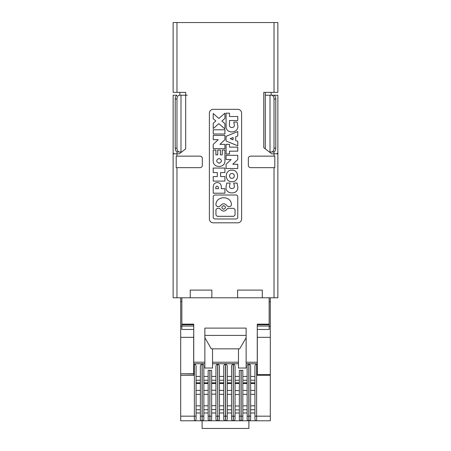 <?xml version="1.0" encoding="UTF-8"?>
<svg xmlns="http://www.w3.org/2000/svg" width="451" height="451" viewBox="0 0 451 451"><rect width="100%" height="100%" fill="white"/><g stroke="black" fill="none" stroke-linecap="round" stroke-linejoin="round"><path stroke-width="0.68" d="M247.137 419.092A1.686 1.686 0 0 0 248.828 420.777L248.828 416.172L247.137 416.172L247.137 419.092L247.137 412.986L242.841 412.986L242.841 409.756L247.137 409.756L247.137 405.844L242.841 405.844L242.841 394.332L247.137 394.332M179.848 95.212L179.848 92.376L185.694 92.376L173.133 92.376L173.133 22.55L274.033 22.55L274.033 92.376L277.867 92.376L277.867 22.55L274.033 22.55M176.967 92.376L176.967 22.55M196.067 419.092L196.067 416.172L196.067 419.092A1.686 1.686 0 0 1 194.381 420.777L202.054 420.777A1.686 1.686 0 0 1 200.362 419.092L200.362 416.172L202.054 416.172L202.054 420.777L209.969 420.777A1.686 1.686 180 0 0 211.66 419.092L211.66 416.172L211.66 419.092M264.478 375.317L257.352 375.317L257.352 362.215L246.139 362.215L246.139 328.097L204.861 328.097L204.861 362.215L193.648 362.215L193.648 375.317L180.688 375.317L180.688 416.172L196.067 416.172L196.067 367.469C196.275 365.784 195.717 364.543 194.381 363.748L202.054 363.748L202.054 416.172L203.863 416.172L203.863 419.092L203.863 367.469C204.072 365.784 203.508 364.543 202.172 363.748L204.861 363.748L204.861 368.027L212.534 368.027L212.534 363.748L217.641 363.748C216.305 364.543 215.747 365.784 215.956 367.469L215.956 419.092A1.686 1.686 180 0 0 217.641 420.777L217.765 420.777A1.686 1.686 180 0 0 219.451 419.092L219.451 412.986L223.752 412.986L223.752 419.092A1.686 1.686 180 0 0 225.438 420.777L225.562 420.777A1.686 1.686 180 0 0 227.248 419.092L227.248 416.172L227.248 419.092M250.638 412.986L254.933 412.986L254.933 419.092L254.933 367.469C254.725 365.784 255.283 364.543 256.619 363.748L256.619 416.172L254.933 416.172M209.845 370.327L209.845 416.172L208.159 416.172L208.159 370.327L211.66 370.327L211.66 416.172L209.969 416.172L209.969 420.777L217.641 420.777L217.641 416.172L215.956 416.172M227.248 412.986L231.549 412.986L231.549 419.092A1.686 1.686 180 0 0 233.235 420.777L248.946 420.777A1.686 1.686 180 0 0 250.638 419.092L250.638 367.469C250.846 365.784 250.282 364.543 248.946 363.748L256.619 363.748M250.638 380.244L254.933 380.244M250.638 382.826L254.933 382.826M257.262 324.726L269.157 324.726L269.157 329.467L257.262 329.467M204.861 337.686L211.299 348.843L239.701 348.843L246.139 337.686M257.329 362.215L257.329 337.331L270.312 337.331L270.312 374.55L257.352 374.55M203.863 380.244L208.159 380.244M203.863 382.826L208.159 382.826M235.044 416.172L233.359 416.172L233.359 420.777A1.686 1.686 180 0 0 235.044 419.092L235.044 367.469C235.253 365.784 234.695 364.543 233.359 363.748L238.466 363.748L238.466 368.027L246.139 368.027L246.139 363.748L248.828 363.748C247.492 364.543 246.928 365.784 247.137 367.469L247.137 416.172M235.044 376.438L239.34 376.438L239.34 370.327L241.155 370.327L241.155 420.777A1.686 1.686 180 0 0 242.841 419.092L242.841 412.986M247.137 376.438L242.841 376.438L242.841 380.244L247.137 380.244M257.352 375.317L270.312 375.317L270.312 416.172L256.619 416.172L256.619 420.777L248.946 420.777L248.946 363.748M246.139 363.748L246.139 362.215M254.933 419.092A1.686 1.686 180 0 0 256.619 420.777L270.312 420.777L270.312 416.172M269.157 324.726L269.157 324.139L257.262 324.139L257.262 362.215M209.969 370.327L209.845 420.777A1.686 1.686 0 0 1 208.159 419.092L208.159 416.172M208.159 383.491L203.863 383.491M223.752 383.491L219.451 383.491L219.451 367.469C219.665 365.784 219.101 364.543 217.765 363.748L225.438 363.748C224.102 364.543 223.538 365.784 223.752 367.469L223.752 412.986M223.752 390.391L219.451 390.391L223.752 390.391L219.451 390.391L219.451 394.304L223.752 394.304M219.451 409.728L223.752 409.728L223.752 405.815L219.451 405.815M219.451 412.986L219.451 383.491M225.438 363.748L225.438 420.777L217.765 420.777L217.765 416.172L219.451 416.172L219.451 419.092M219.451 376.438L223.752 376.438L223.752 367.469M223.752 419.092L223.752 416.172L225.562 416.172L225.562 420.777L233.235 420.777L233.359 363.748M219.451 382.826L223.752 382.826M219.451 380.244L223.752 380.244M211.66 380.244L215.956 380.244M212.534 363.748L212.534 348.843M238.466 348.843L238.466 362.215L212.534 362.215M208.159 390.391L203.863 390.391L208.159 390.391L203.863 390.391L203.863 394.304L208.159 394.304M250.638 409.728L254.933 409.728L254.933 405.815L250.638 405.815M257.329 337.331L257.262 332.404M204.861 335.409L246.139 335.409M193.738 362.215L193.738 324.139L181.843 324.139L181.843 297.778M181.843 301.73L180.688 301.73L180.688 337.331L193.671 337.331L193.738 332.404M193.671 337.331L193.671 362.215M250.638 383.491L254.933 383.491M254.933 390.391L250.638 390.391L254.933 390.391L250.638 390.391L250.638 394.304L254.933 394.304M202.172 363.748L202.172 420.777A1.686 1.686 180 0 0 203.863 419.092M193.648 373.789L180.688 373.789L193.648 374.014M208.159 409.728L203.863 409.728L208.159 409.728L208.159 405.815L203.863 405.815M269.157 301.73L270.312 301.73L270.312 297.778M193.738 324.726L181.843 324.726L181.843 324.139M248.828 363.748L248.828 416.172L250.638 416.172L250.638 419.092M248.884 420.777L248.884 428.45L202.116 428.45L202.116 420.777M204.861 362.215L204.861 363.748M203.863 412.986L208.159 412.986M238.466 362.215L238.466 363.748M270.312 337.331L270.312 301.73M225.562 363.748L225.562 416.172L227.248 416.172L227.248 367.469C227.462 365.784 226.898 364.543 225.562 363.748L233.235 363.748C231.899 364.543 231.335 365.784 231.549 367.469L231.549 383.491L227.248 383.491M211.66 405.646L215.956 405.646L215.956 409.564L211.66 409.564L215.956 409.564M211.66 382.826L215.956 382.826M215.956 390.228L211.66 390.228L215.956 390.228L211.66 390.228L211.66 394.14L215.956 394.14M211.66 412.986L215.956 412.986M211.66 383.491L215.956 383.491M231.549 390.419L227.248 390.419L231.549 390.419L227.248 390.419L227.248 394.332L231.549 394.332M231.549 409.756L227.248 409.756L231.549 409.756L231.549 405.844L227.248 405.844M227.248 376.438L231.549 376.438L231.549 367.469M231.549 383.491L231.549 412.986M231.549 419.092L231.549 416.172L233.235 416.172L233.235 363.748M227.248 382.826L231.549 382.826M227.248 380.244L231.549 380.244M241.155 370.327L242.841 370.327L242.841 419.092M242.841 380.244L242.841 390.419L247.137 390.419L242.841 390.419L242.841 394.332M242.841 382.826L247.137 382.826M242.841 383.491L247.137 383.491M242.841 416.172L241.031 416.172L241.031 420.777A1.686 1.686 0 0 1 239.34 419.092L239.34 370.327M239.34 394.495L235.044 394.495L235.044 390.583L239.34 390.583M239.34 412.986L235.044 412.986L235.044 419.092M235.044 380.244L239.34 380.244M239.34 409.92L235.044 409.92L239.34 409.92L239.34 406.007L235.044 406.007M235.044 382.826L239.34 382.826M239.34 383.491L235.044 383.491M196.067 380.244L200.362 380.244M202.054 363.748C200.718 364.543 200.154 365.784 200.362 367.469L200.362 376.438L196.067 376.438M200.362 390.419L196.067 390.419L200.362 390.419L196.067 390.419L196.067 394.332L200.362 394.332M200.362 419.092L200.362 367.469M196.067 405.844L200.362 405.844L200.362 409.756L196.067 409.756L200.362 409.756M196.067 382.826L200.362 382.826M200.362 383.491L196.067 383.491M196.067 412.986L200.362 412.986M186.522 375.317L193.648 375.317M180.688 416.172L180.688 420.777L194.381 420.777L180.688 420.777M180.688 301.73L180.688 297.778M269.157 297.778L269.157 324.139M180.688 374.014L180.688 375.317M181.843 324.726L181.843 329.467L193.738 329.467M180.688 337.331L180.688 373.789M270.312 374.55L270.312 375.317M176.967 95.212L173.133 95.212L173.133 297.778L277.867 297.778L277.867 153.847L274.033 153.847L274.033 151.824A3.839 2.464 -90 0 0 275.781 148.159L274.016 148.159A3.839 2.464 -90 0 1 271.547 151.993L270.008 151.993L270.008 95.212L265.306 95.212M176.967 95.381A3.839 2.464 90 0 0 175.219 99.051L176.984 99.051A3.839 2.464 90 0 1 179.453 95.212L187.227 95.212M277.867 153.847L277.867 95.212L270.008 95.212M180.265 22.55L178.726 22.55M274.033 92.376L263.773 92.376L263.773 147.657L271.727 153.847L274.033 153.847L274.033 156.147L274.8 156.147L274.8 167.654L250.638 167.654A2.3 2.3 -0 0 1 248.338 165.354L248.338 158.448A2.3 2.3 180 0 1 250.638 156.147L274.033 156.147M179.848 92.376L185.694 92.376L185.694 148.853L185.694 95.212M274.033 95.381A3.839 2.464 90 0 1 275.781 99.051L275.781 148.159M274.033 151.993L271.547 151.993L274.033 151.993M274.033 95.212L271.547 95.212A3.839 2.464 90 0 1 274.016 99.051L274.016 148.159M175.219 99.051L175.219 148.159L176.984 148.159L176.984 99.051M185.694 148.853L179.261 153.847L176.967 153.847L176.967 151.993L179.453 151.993A3.839 2.464 -90 0 1 176.984 148.159M179.453 151.993L180.992 151.993L180.992 95.212M176.967 297.778L176.967 167.654L176.2 167.654L176.2 156.147L176.967 156.147L176.967 153.847L173.133 153.847M173.9 153.847L173.9 153.374L173.133 153.374M176.967 151.993L176.967 151.824A3.839 2.464 -90 0 1 175.219 148.159M176.967 156.147L200.041 156.147A2.3 2.3 180 0 1 202.341 158.448L202.341 165.354A2.3 2.3 180 0 1 200.041 167.654L176.967 167.654M190.232 297.778L190.232 290.106L211.852 290.106L211.852 297.778M237.615 297.778L237.615 290.106L262.296 290.106L262.296 297.778M274.033 297.778L274.033 167.654M277.867 153.374L277.1 153.374L277.1 153.847M209.388 113.167L209.388 218.977A3.839 3.839 180 0 0 213.222 222.817L237.778 222.817A3.839 3.839 180 0 0 241.612 218.977L241.612 113.167A3.839 3.839 180 0 0 237.778 109.334L213.222 109.334A3.839 3.839 180 0 0 209.388 113.167M265.306 148.853L265.306 92.376L271.152 92.376L265.306 92.376M272.274 22.55L270.735 22.55M271.152 95.212L271.152 92.376M236.065 218.977C237.102 218.876 237.677 218.312 237.778 217.281L237.778 196.709C237.677 195.678 237.102 195.114 236.065 195.012L214.935 195.012C213.898 195.114 213.323 195.678 213.222 196.709L213.222 217.281C213.323 218.312 213.898 218.876 214.935 218.977L236.065 218.977M235.05 209.597L233.765 208.328L228.178 208.328L227.022 209.044C224.812 211.767 222.585 211.767 220.342 209.044L219.186 208.328L217.235 208.328L215.95 209.597L215.95 215.042L217.235 216.317L233.765 216.317L235.05 215.042L235.05 209.597M231.414 205.278L231.414 205.177C231.887 195.306 215.471 195.306 215.95 205.177L217.235 206.552L219.186 206.552L220.342 205.836C222.569 203.119 224.795 203.119 227.022 205.836L228.178 206.552L230.128 206.552L231.414 205.278M223.679 209.275C226.075 208.052 226.075 206.829 223.679 205.6C221.289 206.829 221.289 208.052 223.679 209.275M213.222 129.792L224.914 129.792L224.914 133.986L213.222 133.986L213.222 129.792M226.171 186.432C224.435 195.091 239.43 195.091 237.694 186.432L237.108 183.072L233.77 183.072L234.311 185.818C235.123 189.476 228.742 189.476 229.548 185.818L230.095 183.072L226.752 183.072L226.171 186.432M213.222 144.371L218.233 139.663L213.222 139.663L213.222 135.396L224.914 135.396L224.914 139.663L219.902 144.371L224.914 144.371L224.914 148.638L213.222 148.638L213.222 144.371M237.778 131.523L237.778 135.976L235.704 136.777L235.704 140.56L237.778 141.36L237.778 145.808L226.086 141.016L226.086 136.315L237.778 131.523M233.099 139.804L233.099 137.532L230.162 138.666L233.099 139.804M218.865 118.466L224.914 113.167L224.914 118.483L221.898 120.998L224.914 123.642L224.914 128.958L218.865 123.659L213.222 128.597L213.222 123.275L215.826 120.998L213.222 118.72L213.222 113.528L218.865 118.466M231.932 181.719C239.47 182.08 239.47 169.785 231.932 170.14C224.389 169.785 224.389 182.08 231.932 181.719M231.932 178.331C235.033 178.5 235.072 173.359 231.932 173.528C228.792 173.364 228.82 178.506 231.932 178.331M226.086 113.167L229.503 113.167L229.503 116.499L237.778 116.499L237.778 120.507L229.503 120.507L229.503 125.237C229.379 128.648 235.101 128.095 234.311 124.769L233.77 122.029L237.108 122.029L237.694 125.389C239.396 133.344 225.771 134.494 226.086 126.37L226.086 113.167M215.894 154.856L217.732 154.856L217.732 150.048L220.404 150.048L220.404 154.856L222.242 154.856L222.242 150.048L224.914 150.048L224.914 160.86C225.274 168.33 212.861 168.33 213.222 160.86L213.222 150.048L215.894 150.048L215.894 154.856M219.068 163.262C222.202 161.661 222.202 160.06 219.068 158.459C215.939 160.06 215.939 161.661 219.068 163.262M221.306 186.5L221.306 188.681L224.914 188.681L224.914 193.203L213.222 193.203L213.222 186.5C213.464 184.07 214.811 182.734 217.264 182.497C219.716 182.734 221.063 184.07 221.306 186.5M215.764 188.681L218.464 188.681L218.464 187.424C217.568 185.694 216.666 185.694 215.764 187.424L215.764 188.681M224.914 181.088L213.222 181.088L213.222 176.561L217.314 176.561L217.314 172.586L213.222 172.586L213.222 168.065L224.914 168.065L224.914 172.586L220.573 172.586L220.573 176.561L224.914 176.561L224.914 181.088M226.086 168.533L226.086 164.265L231.098 159.564L226.086 159.564L226.086 155.296L237.778 155.296L237.778 159.564L232.767 164.265L237.778 164.265L237.778 168.533L226.086 168.533M229.503 144.337L229.503 147.156L237.778 147.156L237.778 151.17L229.503 151.17L229.503 153.988L226.086 153.988L226.086 144.337L229.503 144.337M254.933 376.438L250.638 376.438M257.262 326.039L269.157 326.039M211.66 376.438L215.956 376.438M208.159 376.438L203.863 376.438M217.765 363.748L217.765 416.172L217.641 363.748M270.312 420.777L256.619 420.777M242.841 390.419L247.137 390.419M242.841 409.756L247.137 409.756M241.031 370.327L241.031 416.172L239.34 416.172M194.381 363.748L194.381 420.777M193.738 326.039L181.843 326.039M275.781 99.051L274.016 99.051M263.773 95.212L263.773 92.376M269.157 326.208L270.312 326.208M180.688 326.208L181.843 326.208"/></g></svg>
